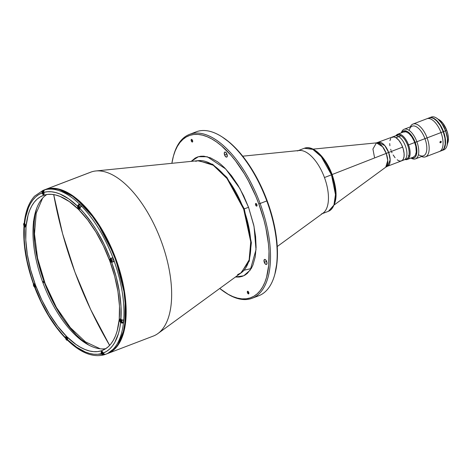 <?xml version="1.0" encoding="UTF-8"?>
<svg xmlns="http://www.w3.org/2000/svg" width="472" height="472" viewBox="0 0 472 472"><rect width="100%" height="100%" fill="white"/><g stroke="black" fill="none" stroke-linecap="round" stroke-linejoin="round"><path stroke-width="0.71" d="M74.936 272.12L62.623 233.799L53.696 194.612A408.929 360.726 71.9 0 0 74.936 272.12L74.936 272.12A408.929 360.726 71.9 0 0 109.64 345.398L90.701 309.579L74.936 272.12M42.586 198.163L36.22 213.185L34.486 233.87L37.559 258.125L45.129 283.519L56.434 307.478L70.328 327.597L85.42 341.846L100.188 348.784M248.549 207.314L254.048 226.548L256.019 249.7L250.237 270.09L243.758 275.772L235.434 277.023L239.215 277.046L242.118 276.421L244.809 275.217L247.263 273.453L251.358 268.303L252.962 264.963L255.21 256.933L256.101 247.352L255.606 236.596L253.741 225.067L248.549 207.314L244.26 208.872L248.549 207.314L239.935 188.605L225.722 168.97L207.261 156.757L198.393 156.71L191.207 161.371L195.202 158.061L197.892 156.857L200.801 156.232L203.886 156.191L210.5 157.843L217.48 161.754L221.02 164.516L224.554 167.772L231.457 175.672L237.917 185.148L243.688 195.833L248.549 207.314M237.558 274.651L241.375 272.686A60.469 28.456 -110.9 0 0 243.658 209.102L244.26 208.872L251.375 242.691L249.287 261.122L240.626 273.235L249.287 261.122L251.375 242.691L244.26 208.872L226.914 177.437L212.607 164.256L197.603 160.728L212.607 164.256L226.914 177.437L244.26 208.872L243.658 209.102L227.008 178.528L213.279 165.265L198.523 160.633L195.609 161.247M225.881 292.923L226.784 293.495A87.721 41.282 -110.9 0 0 266.68 281.548A87.721 41.282 -110.9 0 0 260.119 203.485L258.827 203.957A86.712 40.804 69.1 0 1 265.317 281.111A86.712 40.804 69.1 0 1 225.881 292.923A86.712 40.804 69.1 0 1 219.74 288.469L228.23 294.327L232.938 296.611L237.522 298.127L241.929 298.859L246.136 298.8L250.083 297.95L253.747 296.316L257.081 293.914L260.06 290.764L262.65 286.905L264.833 282.368L266.586 277.2L268.727 265.164L268.999 251.263L268.426 243.782L265.889 228.106L263.954 220.058L258.827 203.957L255.694 196.045L248.425 180.9L244.366 173.802L235.575 160.922L230.938 155.253L221.386 145.742L216.565 141.983L211.78 138.951L207.078 136.668L202.494 135.151L198.081 134.42L193.88 134.479L189.933 135.328L186.269 136.963L182.935 139.37L179.956 142.514L177.36 146.373L175.183 150.91L173.43 156.079L171.879 163.318A86.712 40.804 69.1 0 1 173.484 155.902A86.712 40.804 69.1 0 1 211.863 138.998A86.712 40.804 69.1 0 1 258.827 203.957L260.119 203.485A87.721 41.282 69.1 0 1 252.178 298.257A87.721 41.282 69.1 0 1 226.336 293.206M224.572 154.969A2.696 1.268 69.1 0 1 224.82 152.049A2.696 1.268 69.1 0 1 226.991 154.179A2.696 1.268 69.1 0 1 226.749 157.093A2.696 1.268 69.1 0 1 224.572 154.969L226.943 154.061L224.572 154.969L224.33 152.686L224.843 152.043L225.675 152.25L226.991 154.179L227.109 156.757L226.719 157.105L225.887 156.899L224.572 154.969M264.296 262.349A2.696 1.268 69.1 0 1 264.538 259.435A2.696 1.268 69.1 0 1 266.709 261.559A2.696 1.268 69.1 0 1 266.468 264.473A2.696 1.268 69.1 0 1 264.296 262.349L266.668 261.441L264.296 262.349L264.178 259.765L264.822 259.393L265.4 259.63L266.875 262.06L266.833 264.143L266.184 264.515L265.612 264.279L264.296 262.349M247.458 292.776A1.416 0.667 69.1 0 1 247.588 291.248A1.416 0.667 69.1 0 1 248.726 292.363A1.416 0.667 69.1 0 1 248.602 293.897A1.416 0.667 69.1 0 1 247.458 292.776L248.703 292.304L247.458 292.776L247.399 291.425L248.195 291.484L248.791 293.72L248.307 293.879L247.458 292.776M255.629 205.001A1.416 0.667 69.1 0 1 255.753 203.467A1.416 0.667 69.1 0 1 256.898 204.588A1.416 0.667 69.1 0 1 256.768 206.117A1.416 0.667 69.1 0 1 255.629 205.001L256.874 204.523L255.629 205.001L255.464 203.998L256.048 203.485L256.898 204.588L256.957 205.94L256.16 205.88L255.629 205.001M191.284 140.916A1.416 0.667 69.1 0 1 191.414 139.387A1.416 0.667 69.1 0 1 192.552 140.503A1.416 0.667 69.1 0 1 192.428 142.031A1.416 0.667 69.1 0 1 191.284 140.916L192.529 140.438L191.284 140.916L191.225 139.559L191.709 139.399L192.552 140.503L192.617 141.86L192.133 142.019L191.284 140.916M252.178 298.257L258.851 295.708A87.721 41.282 -110.9 0 0 266.792 200.936L267.17 200.765L272.291 216.872L274.232 224.914L276.763 240.59L277.341 248.077L277.07 261.972L274.875 274.197A86.712 40.804 -110.9 0 0 267.17 200.765L266.792 200.936A87.721 41.282 69.1 0 1 274.586 275.217A87.721 41.282 69.1 0 1 255.393 296.676M192.959 133.417A87.721 41.282 69.1 0 1 221.569 136.591A87.721 41.282 69.1 0 1 266.792 200.936L260.119 203.485L266.792 200.936A87.721 41.282 -110.9 0 0 196.181 131.83L189.508 134.384A87.721 41.282 69.1 0 1 260.119 203.485A87.721 41.282 -110.9 0 0 212.601 137.771A87.721 41.282 -110.9 0 0 173.773 154.869L173.484 155.902M89.769 172.551A87.721 41.282 69.1 0 1 91.562 171.867A87.721 41.282 -110.9 0 0 90.659 172.186L45.188 189.573A87.721 41.282 69.1 0 1 46.097 189.254L91.562 171.867L44.911 189.685M101.781 354.248L97.881 354.26M107.581 353.552L117.475 345.941L124.779 327.94L125.251 296.752L115.085 256.786L96.123 220.406L75.29 197.65L58.139 188.912L46.097 189.254A87.721 41.282 69.1 0 1 115.439 257.724A87.721 41.282 69.1 0 1 107.858 353.445A87.721 41.282 69.1 0 1 107.581 353.552L153.329 336.058A87.721 41.282 -110.9 0 0 160.911 240.331A87.721 41.282 -110.9 0 0 91.562 171.867A87.721 41.282 69.1 0 1 95.792 170.976A87.721 41.282 69.1 0 1 160.551 239.375A87.721 41.282 69.1 0 1 157.955 333.533A87.721 41.282 69.1 0 1 152.421 336.383M157.955 333.533L241.375 272.686L249.127 259.96L250.738 241.841L243.658 209.102A60.469 28.456 -110.9 0 0 198.523 160.633L195.662 161.306M277.259 246.514L323.184 213.014A33.742 15.877 -110.9 0 0 324.181 176.799A33.742 15.877 -110.9 0 0 299.277 150.491L242.714 156.185M244.413 270.149L251.21 268.562M173.631 155.388A87.721 41.282 69.1 0 1 189.508 134.384M222.412 137.128L229.728 142.55L234.531 146.987L239.28 152.061L248.408 163.931L256.768 177.708L264.037 192.853L267.17 200.765A86.712 40.804 -110.9 0 0 222.471 137.163L221.569 136.591M43.471 282.008L44.12 281.76A86.04 40.486 -110.9 0 0 88.795 345.067L81.272 339.521L76.505 335.12L67.189 324.459L62.735 318.305L54.439 304.635L47.229 289.607L44.12 281.76L39.04 265.777L35.63 249.924L34.598 242.242L33.931 227.722L34.303 221.026L35.134 214.795L36.58 208.535A86.04 40.486 -110.9 0 0 44.12 281.76L43.471 282.008L43.046 281.418L42.515 281.619M33.418 221.881L33.612 221.02M43.005 282.935L43.53 282.734L43.483 282.038M76.063 335.828L75.278 335.043M334.377 204.818L385.742 167.194A13.122 6.177 -110.9 0 0 386.232 153.4L332.123 174.54L386.232 153.4L382.621 146.768L376.444 142.88L372.927 149.01L374.479 157.241M391.63 137.488L393.913 136.91L395.949 137.694A12.756 6 69.1 0 1 403.554 150.137A12.756 6 69.1 0 1 401.483 160.893L406.486 158.981A12.756 6 -110.9 0 0 408.557 148.22A12.756 6 -110.9 0 0 400.958 135.777L398.734 136.626A12.756 6 69.1 0 1 406.333 149.069A12.756 6 69.1 0 1 404.262 159.831A12.756 6 -110.9 0 0 406.333 149.069A12.756 6 -110.9 0 0 398.734 136.626L400.958 135.777A12.756 6 -110.9 0 0 397.377 135.157L376.444 142.88A13.122 6.177 -110.9 0 1 386.232 153.4L387.772 160.498L385.742 167.194L387.5 166.238L390.167 159.914L388.657 152.462A12.756 6 69.1 0 0 378.391 142.414L384.792 145.582L388.657 152.462L386.232 153.4L388.657 152.462A12.756 6 69.1 0 1 387.5 166.238L401.483 160.893A12.756 6 -110.9 0 0 402.64 147.117L388.657 152.462L402.64 147.117A12.756 6 -110.9 0 0 392.374 137.069A12.756 6 69.1 0 1 395.949 137.694L398.734 136.626A12.756 6 -110.9 0 0 395.152 136.007A12.756 6 69.1 0 1 398.734 136.626L395.949 137.694L398.763 140.219L401.3 144.084L403.165 148.692L404.085 153.347L404.061 156.433L403.418 158.881L402.221 160.48L400.569 161.082M24.863 221.881L24.284 222.766L24.638 223.504A85.697 40.326 69.1 0 1 42.008 192.959L41.996 191.431L43.029 190.399A87.721 41.282 69.1 0 1 43.925 190.08L45.536 189.467A87.721 41.282 -110.9 0 0 44.633 189.785L42.964 190.422A87.721 41.282 69.1 0 1 42.97 190.422L43.141 190.706L43.029 190.399A87.721 41.282 -110.9 0 1 43.925 190.08A87.721 41.282 69.1 0 1 44.84 189.809A87.721 41.282 -110.9 0 0 43.925 190.08L49.536 188.605L53.784 188.54L58.251 189.284L62.882 190.818L67.644 193.131L72.487 196.199L82.222 204.482L91.715 215.356L100.607 228.389L108.554 243.092L115.245 258.892L120.425 275.188L123.894 291.348L125.528 306.753L125.257 320.812L123.086 332.99L121.316 338.217L119.109 342.808L116.484 346.713L113.475 349.899L110.1 352.33L107.268 353.675M103.81 354.897L103.87 354.873A87.721 41.282 -110.9 0 0 104.784 354.596A87.721 41.282 69.1 0 1 103.87 354.873L102.424 354.791L101.403 353.528A2.024 0.95 69.1 0 1 101.586 351.345A2.024 0.95 69.1 0 1 101.604 351.333A2.024 0.95 69.1 0 1 103.215 352.938L104.241 354.201L105.622 354.301A87.721 41.282 -110.9 0 0 123.428 322.99L121.912 323.108L120.561 322.435A2.024 0.95 69.1 0 1 119.605 320.453A2.024 0.95 69.1 0 1 119.982 318.989A2.024 0.95 69.1 0 1 120 318.983A2.024 0.95 69.1 0 1 120.85 319.332L121.003 306.346L119.451 292.168L116.313 277.341L111.693 262.367L110.796 262.037L110.035 260.78L109.799 259.352L110.289 258.567L104.029 244.124L96.701 230.666L92.718 224.448L84.27 213.297L79.874 208.465L79.432 209.314L78.163 208.417L77.603 206.199L78.193 204.913L79.414 204.01A87.721 41.282 -110.9 0 0 44.787 189.827L43.807 190.835L43.855 192.47A2.024 0.95 69.1 0 1 43.672 194.659A2.024 0.95 69.1 0 1 42.043 193.066L41.996 191.431L42.97 190.422M101.415 351.923A1.858 0.873 -110.9 0 1 101.763 351.457A1.858 0.873 -110.9 0 1 102.418 351.646A1.858 0.873 69.1 0 0 101.757 351.457L101.563 353.475A1.788 0.844 69.1 0 1 101.745 351.534A1.788 0.844 69.1 0 1 103.167 352.95L103.167 352.95A1.788 0.844 69.1 0 1 102.984 354.891A1.788 0.844 69.1 0 1 101.563 353.475L101.486 351.764L102.495 351.841L103.268 353.28L103.244 354.661L102.436 354.749L101.563 353.475L103.085 354.926A1.858 0.873 -110.9 0 0 103.38 353.333A1.858 0.873 69.1 0 1 103.085 354.926L104.695 354.307M65.767 338.448L65.39 337.451A2.024 0.95 69.1 0 1 65.803 336.695A2.024 0.95 69.1 0 1 65.826 336.683A2.024 0.95 69.1 0 1 67.095 337.586A2.024 0.95 69.1 0 1 67.667 339.716L67.726 340.347L68.552 340.843M43.861 195.237A82.93 39.023 69.1 0 1 109.421 259.966A82.93 39.023 69.1 0 1 102.253 350.46A82.93 39.023 69.1 0 1 101.397 350.767L103.091 350.118L101.397 350.767A82.93 39.023 69.1 0 1 35.837 286.038A82.93 39.023 69.1 0 1 43.005 195.538A82.93 39.023 69.1 0 1 43.861 195.237L47.642 194.417L51.66 194.364L55.879 195.06L60.263 196.511L69.343 201.597L78.547 209.432L87.521 219.71L95.928 232.029L103.433 245.93L109.758 260.868L114.661 276.273L117.941 291.548L119.487 306.116L119.227 319.408L117.174 330.919L115.504 335.863L113.416 340.206L110.938 343.893L108.088 346.902L104.896 349.203L101.397 350.767L97.615 351.581L93.598 351.64L89.379 350.938L84.995 349.486L80.494 347.303L75.921 344.401L66.717 336.565L57.737 326.294L49.336 313.968L41.825 300.068L35.5 285.129L30.597 269.73L27.317 254.449L25.777 239.882L26.031 226.589L28.084 215.079L29.754 210.134L31.842 205.798L34.326 202.105L37.17 199.095L40.362 196.8L43.861 195.237M44.598 189.797L45.536 189.467A87.721 41.282 -110.9 0 1 114.885 257.936A87.721 41.282 -110.9 0 1 107.303 353.664L105.681 354.283M46.799 194.535A82.93 39.023 -110.9 0 0 43.465 284.156A82.93 39.023 -110.9 0 0 105.746 348.678M24.326 223.02L24.697 223.563A2.024 0.95 69.1 0 1 25.659 225.551A2.024 0.95 69.1 0 1 25.276 227.008A2.024 0.95 69.1 0 1 24.408 226.666L23.995 225.87L24.349 226.607L24.255 239.652L24.827 246.632L27.181 261.193L31.081 276.161L33.571 283.637L34.468 283.967L35.229 285.224L35.459 286.651L34.751 287.495L35.736 287.088M122.637 322.128L123.487 322.972A87.721 41.282 -110.9 0 0 123.77 319.868A87.721 41.282 69.1 0 1 123.487 322.972L121.912 323.108L120.62 322.494A85.697 40.326 69.1 0 1 103.256 353.038L104.241 354.201L105.622 354.301A87.721 41.282 69.1 0 0 105.634 354.301A87.721 41.282 69.1 0 0 123.428 322.99L122.637 322.128M104.784 354.596A87.721 41.282 -110.9 0 0 105.598 354.313A87.721 41.282 69.1 0 1 104.784 354.596M67.726 340.347L67.655 339.805L76.6 347.18L85.408 352.041L89.668 353.469L93.786 354.218L97.722 354.271L101.439 353.634A85.697 40.326 69.1 0 1 67.655 339.805L66.782 337.15L65.826 336.683L65.384 337.539A85.697 40.326 69.1 0 1 34.975 287.43L35.429 287.206M102.424 354.791L103.12 354.991L101.61 353.994L101.315 351.593L102.453 351.681L103.256 353.038L106.595 351.369L109.646 349.032L112.377 346.053L114.779 342.448L118.478 333.498L119.752 328.235L120.62 322.494L119.735 320.989L119.617 319.467L120.401 319.013L122.207 320.01L123.717 319.886A87.721 41.282 -110.9 0 0 114.265 261.429L114.318 261.411A87.721 41.282 -110.9 0 0 112.914 257.612A87.721 41.282 69.1 0 1 114.318 261.411L111.693 262.367A85.697 40.326 69.1 0 1 120.909 319.391L122.207 320.01L123.717 319.886A87.721 41.282 69.1 0 0 114.265 261.429L112.967 261.689M65.455 338.082L56.699 327.361L48.557 315.337L41.229 301.873L35.064 287.401M65.614 338.324C53.094 325.184 42.804 308.24 34.745 287.495L34.822 287.454M33.618 283.619L33.571 283.637A85.697 40.326 69.1 0 1 24.349 226.607L25.258 227.014L25.694 226.247A1.858 0.873 69.1 0 1 25.329 226.808L25.571 226.713M110.236 258.585L112.861 257.635A87.721 41.282 69.1 0 0 81.691 206.276L80.464 207.178L79.874 208.465A85.697 40.326 69.1 0 1 110.289 258.567L112.861 257.635A87.721 41.282 -110.9 0 0 81.691 206.276L81.745 206.252A87.721 41.282 -110.9 0 0 79.473 203.987L79.473 203.987A87.721 41.282 69.1 0 1 81.745 206.252L80.464 207.178L79.868 208.547A2.024 0.95 69.1 0 1 79.455 209.308A2.024 0.95 69.1 0 1 78.175 208.435A2.024 0.95 69.1 0 1 77.597 206.282L78.193 204.913L79.414 204.01A87.721 41.282 69.1 0 0 44.787 189.827L43.807 190.835L43.819 192.364A85.697 40.326 69.1 0 1 77.603 206.199L68.658 198.818L59.85 193.957L55.59 192.529L51.477 191.785L47.542 191.732L43.819 192.364L44.091 193.898L43.654 194.665L42.804 194.316L42.008 192.959L38.669 194.629L35.618 196.966L32.881 199.951L30.485 203.556L28.444 207.751L25.506 217.769L24.638 223.504L25.694 226.247A1.858 0.873 -110.9 0 1 25.323 226.808A1.858 0.873 -110.9 0 1 24.762 226.69M111.799 258.019L111.575 258.408M79.473 203.987L79.361 205.19L79.473 203.987M66.735 340.153A1.858 0.873 -110.9 0 0 67.295 340.277A1.858 0.873 -110.9 0 0 67.667 339.692A1.858 0.873 69.1 0 1 67.301 340.277L65.608 338.164L65.82 336.967L66.711 337.191L67.49 338.636L67.461 340.011L66.652 340.106L65.785 338.825A1.788 0.844 69.1 0 1 65.962 336.884A1.788 0.844 69.1 0 1 67.384 338.3A1.788 0.844 69.1 0 1 67.201 340.241A1.788 0.844 69.1 0 1 65.785 338.825L65.974 336.807A1.858 0.873 69.1 0 1 66.635 336.996A1.858 0.873 -110.9 0 0 65.98 336.807A1.858 0.873 -110.9 0 0 65.632 337.279M66.977 338.365L66.145 338.684L66.977 338.365M67.095 339.285L66.511 337.698L66.074 337.846L66.145 338.707L66.658 339.427L67.095 339.285L66.658 339.427L66.145 338.707L66.994 338.383M66.511 337.698L66.074 337.846M102.288 352.348L102.872 353.929L102.802 353.068L102.288 352.348L101.852 352.49L101.928 353.357L101.852 352.49M102.872 353.929L102.442 354.077L101.928 353.357L102.772 353.032L101.928 353.357L102.442 354.077L102.872 353.906M102.518 354.802A1.858 0.873 -110.9 0 0 103.079 354.926M121.646 320.571A1.858 0.873 -110.9 0 0 121.015 319.491A1.858 0.873 69.1 0 1 121.646 320.571L123.021 320.046L121.646 320.571A1.858 0.873 69.1 0 1 121.481 322.571A1.858 0.873 -110.9 0 0 121.646 320.571L121.646 320.571M119.959 321.119L120.153 319.107A1.858 0.873 69.1 0 1 120.814 319.296A1.858 0.873 -110.9 0 0 120.159 319.107A1.858 0.873 -110.9 0 0 119.811 319.573M120.909 322.453A1.858 0.873 -110.9 0 0 121.475 322.577L119.782 320.458L119.994 319.267L120.885 319.491L121.664 320.93L121.64 322.311L120.832 322.4L119.959 321.125A1.788 0.844 69.1 0 1 120.142 319.184A1.788 0.844 69.1 0 1 121.564 320.6A1.788 0.844 69.1 0 1 121.381 322.535A1.788 0.844 69.1 0 1 119.959 321.125L120.059 321.084M121.156 320.665L120.325 320.984L121.156 320.665M121.198 320.718L120.684 319.998L120.248 320.14L120.832 321.721L121.269 321.579L121.198 320.718L121.269 321.579L120.832 321.721L121.269 321.556M121.481 322.571L123.092 321.957A1.858 0.873 -110.9 0 0 123.28 320.01M120.684 319.998L120.248 320.14M33.6 285.749L33.772 283.743A1.858 0.873 69.1 0 1 34.426 283.932A1.858 0.873 -110.9 0 0 33.772 283.737A1.858 0.873 -110.9 0 0 33.429 284.209M33.565 285.761L33.577 285.755A1.788 0.844 69.1 0 1 33.754 283.82A1.788 0.844 69.1 0 1 35.176 285.236L35.176 285.236A1.788 0.844 69.1 0 1 34.999 287.171A1.788 0.844 69.1 0 1 33.577 285.755L33.494 284.05L34.503 284.126L35.282 285.566L35.258 286.947L34.45 287.035L33.577 285.755L35.093 287.206A1.858 0.873 -110.9 0 0 35.459 286.628A1.858 0.873 69.1 0 1 35.093 287.206L35.341 287.112M34.303 284.634L34.887 286.215L34.303 284.634L33.866 284.775L33.943 285.637L33.866 284.775M34.887 286.215L34.45 286.356L33.943 285.637L34.786 285.312L33.943 285.637L34.45 286.356L34.887 286.191M34.527 287.088A1.858 0.873 -110.9 0 0 35.093 287.212M23.836 225.345L24.001 223.339A1.858 0.873 69.1 0 1 24.668 223.533A1.858 0.873 -110.9 0 0 24.007 223.339A1.858 0.873 -110.9 0 0 23.659 223.811M23.801 225.362L23.812 225.356A1.788 0.844 69.1 0 1 23.989 223.421A1.788 0.844 69.1 0 1 25.411 224.837A1.788 0.844 69.1 0 1 25.228 226.772A1.788 0.844 69.1 0 1 23.812 225.356L23.73 223.645L24.739 223.728L25.517 225.168L25.488 226.542L24.68 226.637L23.812 225.356L25.329 226.808M25.022 224.914L24.172 225.238L24.686 225.958L25.116 225.793M24.538 224.235L24.101 224.377L24.172 225.238L24.101 224.377L24.538 224.235L25.122 225.817M42.203 193.007L42.126 191.296L43.135 191.372L43.914 192.818L43.772 194.34L43.076 194.287L42.203 193.007A1.788 0.844 69.1 0 1 42.386 191.072A1.788 0.844 69.1 0 1 43.807 192.482A1.788 0.844 69.1 0 1 43.625 194.423A1.788 0.844 69.1 0 1 42.203 193.007L42.397 190.989A1.858 0.873 69.1 0 1 43.731 192.08A1.858 0.873 -110.9 0 0 42.403 190.989A1.858 0.873 -110.9 0 0 42.055 191.461M44.079 190.352A1.858 0.873 -110.9 0 0 44.014 190.375L42.397 190.989M42.934 191.886L43.518 193.467L42.934 191.886L42.498 192.027L42.569 192.889L42.498 192.027M43.518 193.467L43.082 193.608L42.569 192.889L43.412 192.564L42.569 192.889L43.082 193.608L43.512 193.443M44.091 193.874A1.858 0.873 69.1 0 1 43.725 194.458A1.858 0.873 -110.9 0 0 44.091 193.874M43.159 194.334A1.858 0.873 -110.9 0 0 43.719 194.458L43.967 194.364M77.986 207.656L77.827 206.146L78.523 205.745L79.449 206.813L79.792 208.394L79.237 209.09L78.287 208.276L78.181 205.639A1.858 0.873 69.1 0 1 79.674 207.102L79.585 207.131A1.788 0.844 69.1 0 1 79.408 209.072A1.788 0.844 69.1 0 1 77.986 207.656L77.986 207.656A1.788 0.844 69.1 0 1 78.169 205.715A1.788 0.844 69.1 0 1 79.585 207.131L79.674 207.102A1.858 0.873 -110.9 0 0 78.187 205.639A1.858 0.873 -110.9 0 0 77.839 206.111M79.674 207.102L81.225 206.506L79.674 207.102A1.858 0.873 69.1 0 1 79.892 208.364A1.858 0.873 -110.9 0 0 79.674 207.102M79.184 207.196L78.352 207.515L79.184 207.196M81.284 206.47A1.858 0.873 -110.9 0 0 79.792 205.025L78.181 205.639M79.296 208.117L79.225 207.249L78.712 206.529L78.275 206.677L78.859 208.258L79.296 208.093M79.874 208.524A1.858 0.873 69.1 0 1 79.508 209.108A1.858 0.873 -110.9 0 0 79.874 208.524M78.936 208.984A1.858 0.873 -110.9 0 0 79.502 209.108L79.75 209.013M79.225 207.249L78.712 206.529L78.275 206.677M111.144 262.054A1.858 0.873 -110.9 0 0 111.711 262.172A1.858 0.873 -110.9 0 0 111.882 260.166L113.492 259.553L111.882 260.166A1.858 0.873 69.1 0 1 111.711 262.172L110.188 260.727L110.035 259.211L110.725 258.809L111.657 259.877L112 261.464L111.445 262.155L110.489 261.346L110.389 258.709A1.858 0.873 69.1 0 1 111.882 260.166L111.793 260.202A1.788 0.844 69.1 0 1 111.616 262.137A1.788 0.844 69.1 0 1 110.194 260.721L110.188 260.727A1.788 0.844 69.1 0 1 110.371 258.786A1.788 0.844 69.1 0 1 111.793 260.202L111.882 260.166A1.858 0.873 -110.9 0 0 110.389 258.703A1.858 0.873 -110.9 0 0 110.047 259.175M111.711 262.172L113.327 261.559A1.858 0.873 -110.9 0 0 113.492 259.553A1.858 0.873 -110.9 0 0 112 258.09L110.389 258.709M110.92 259.6L111.504 261.181L110.92 259.6L110.483 259.742L110.56 260.603L110.483 259.742M111.504 261.181L111.067 261.323L110.56 260.603L111.404 260.278L110.56 260.603L111.067 261.323L111.504 261.158M408.534 144.88A13.493 6.348 -110.9 0 0 395.99 135.682A13.493 6.348 69.1 0 1 397.666 134.249A13.493 6.348 69.1 0 1 408.534 144.88L414.717 142.514L408.534 144.88A13.493 6.348 69.1 0 1 407.306 159.459A13.493 6.348 69.1 0 1 405.106 159.507A13.493 6.348 -110.9 0 0 408.534 144.88L407.672 145.193L408.534 144.88M396.799 135.375A12.821 6.036 69.1 0 1 407.672 145.193A12.821 6.036 69.1 0 1 405.908 159.2M297.301 150.957A33.742 15.877 69.1 0 1 324.459 177.537L331.474 174.852A33.742 15.877 -110.9 0 0 304.316 148.273L312.842 149.382L321.261 156.651L331.474 174.852L332.135 174.581L331.474 174.852L335.474 194.558L333.928 205.06L328.423 211.303A33.742 15.877 -110.9 0 0 331.474 174.852L324.459 177.537A33.742 15.877 69.1 0 1 321.402 213.987M334.878 201.987L335.822 194.965L335.568 189.502L334.618 183.643L333.014 177.625M330.813 171.672L328.099 166.014L324.978 160.869L319.792 154.539M317.998 152.881L316.199 151.477M331.981 174.622L332.135 174.581C338.406 193.367 337.167 205.603 328.423 211.303L322.346 213.627M398.598 160.645L397.194 159.79M395.088 157.742L393.141 154.94M392.014 152.769L391.518 151.624M391.076 150.456L390.686 149.27M389.901 145.748L389.707 143.535M389.943 140.632L390.775 138.444M401.483 160.893A12.756 6 69.1 0 1 397.902 160.273M440.659 150.904L442.199 150.403L443.999 148.497L445.232 144.096L444.96 138.202L443.226 131.712L441.001 132.561L443.226 131.712A17.547 8.254 -110.9 0 0 429.107 117.894L426.883 118.743A17.547 8.254 69.1 0 1 441.001 132.561A17.547 8.254 69.1 0 1 439.414 151.518A17.547 8.254 -110.9 0 0 441.001 132.561L427.101 137.883A17.547 8.254 69.1 0 1 425.508 156.834A17.547 8.254 69.1 0 1 421.608 156.521A17.547 8.254 -110.9 0 0 427.101 137.883L424.953 138.662A15.859 7.463 69.1 0 1 426.157 152.721A15.859 7.463 69.1 0 1 419.012 154.981M447.344 143.848L448.199 141.323L448.382 138.025L447.875 134.237L446.724 130.29L445.556 130.738L446.724 130.29A14.172 6.667 -110.9 0 0 438.14 119.245L436.24 117.906M447.468 143.63A14.172 6.667 -110.9 0 0 446.724 130.29L442.919 123.257L440.6 120.779L438.14 119.245L441.857 123.499L445.58 130.803A17.21 8.095 -110.9 0 0 436.706 118.183A17.21 8.095 -110.9 0 0 436.559 118.088M425.508 156.834L441.639 150.668A17.547 8.254 -110.9 0 0 443.226 131.712L440.299 125.611L436.624 120.832L433.709 118.56L431.827 117.793L430.086 117.658L428.546 118.159M428.824 118.053L431.213 117.54L434.954 119.068L439.709 124.154L443.503 131.605L445.45 130.862A17.547 8.254 -110.9 0 0 431.331 117.044L429.384 117.788A17.547 8.254 69.1 0 1 443.503 131.605L445.238 138.095L445.509 143.989L444.276 148.391L443.149 149.807L441.733 150.627M430.405 117.546A17.547 8.254 69.1 0 1 436.405 117.994A17.547 8.254 69.1 0 1 445.45 130.862L445.45 130.862A17.547 8.254 69.1 0 1 447.008 145.718A17.547 8.254 69.1 0 1 442.842 150.055M447.12 145.341L447.486 138.709L445.58 130.803A17.21 8.095 -110.9 0 1 447.108 145.376A17.21 8.095 -110.9 0 1 447.061 145.547M441.916 150.562L443.863 149.819A17.547 8.254 -110.9 0 0 445.45 130.862L443.503 131.605A17.547 8.254 69.1 0 1 441.916 150.562A17.547 8.254 69.1 0 1 441.774 150.609M441.255 127.298L441.503 127.204A17.476 8.225 -110.9 0 0 430.116 117.652M442.553 150.173A17.476 8.225 -110.9 0 0 444.842 136.225L444.594 136.32M440.789 142.721L440.152 142.762L439.904 142.16L440.801 141.252L441.296 141.93L440.789 142.721M440.264 141.452L441.22 141.517L440.653 142.786L439.981 142.579L440.264 141.452M439.91 142.332L440.653 142.786L439.91 142.332M424.298 119.735L425.461 119.304L424.298 119.735M415.454 158.875A15.859 7.463 69.1 0 1 410.953 158.067A15.859 7.463 -110.9 0 0 418.092 155.807A15.859 7.463 -110.9 0 0 416.888 141.742L424.953 138.662L416.888 141.742A15.859 7.463 69.1 0 1 415.454 158.875L423.52 155.79A15.859 7.463 -110.9 0 0 424.953 138.662L427.101 137.883A17.547 8.254 -110.9 0 0 410.28 126.897A17.547 8.254 69.1 0 1 412.976 124.059L424.062 119.829M410.841 157.866L412.345 158.244L414.322 157.819L415.814 156.244L416.469 154.621L416.776 149.028L415.171 142.367A14.508 6.826 69.1 0 0 401.519 132.78L402.474 131.558L404.303 130.744L405.749 130.856L408.103 131.995L412.032 136.201L415.171 142.367L416.888 141.742L415.171 142.367A14.508 6.826 69.1 0 1 411.159 157.99M413.36 157.141L415.313 155.424L416.263 152.043L415.82 146.273L414.233 141.281L411.802 136.78L408.894 133.452L405.949 131.806L403.424 132.089M408.463 155.524L409.212 156.108M416.888 141.742A15.859 7.463 -110.9 0 0 408.345 129.888A15.859 7.463 -110.9 0 0 401.312 132.856A15.859 7.463 69.1 0 1 404.126 129.251A15.859 7.463 69.1 0 1 416.888 141.742M409.371 129.77A15.859 7.463 69.1 0 1 416.404 126.803A15.859 7.463 69.1 0 1 424.953 138.662A15.859 7.463 -110.9 0 0 412.192 126.166L404.126 129.251M412.976 124.059A17.547 8.254 69.1 0 1 427.101 137.883L441.001 132.561A17.547 8.254 -110.9 0 0 426.883 118.743L425.095 119.422M274.586 275.217L274.875 274.191M95.792 170.976L198.523 160.633M241.375 272.686L238.791 274.096M313.083 149.128L376.444 142.88M67.909 340.607C80.606 352.749 92.53 357.522 103.663 354.944M24.001 225.793C22.857 243.422 25.966 262.727 33.341 283.702M42.964 190.422L34.603 196.14C29.028 202.228 25.594 211.067 24.29 222.66M67.301 340.277L67.667 340.135M24.001 223.339L24.402 223.191M42.197 193.007L43.725 194.458M77.98 207.656L79.508 209.108M397.666 134.249L406.197 130.986M407.306 159.459L413.501 157.093M298.245 150.597L304.316 148.273C313.343 144.638 326.004 157.672 332.135 174.581M436.405 117.994L436.706 118.183M447.008 145.718L447.108 145.376"/></g></svg>
